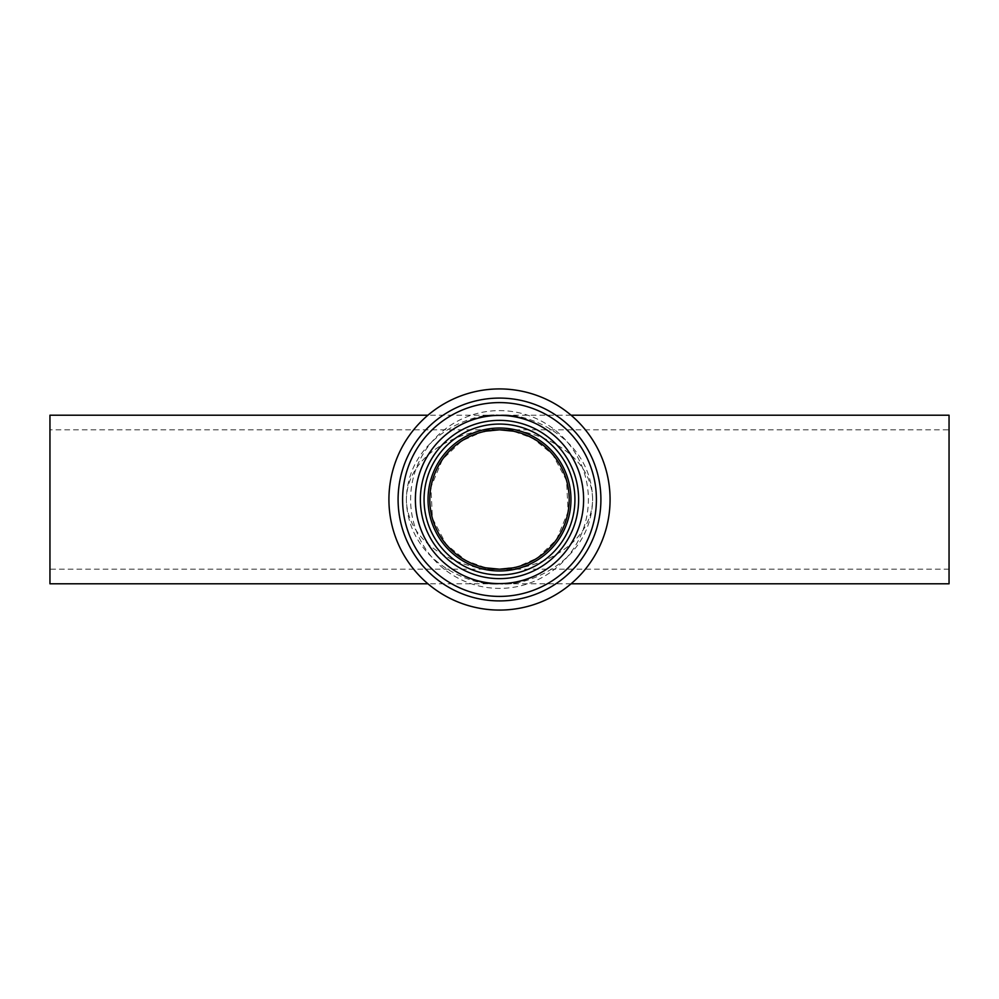 <?xml version="1.0" encoding="UTF-8"?>
<svg xmlns="http://www.w3.org/2000/svg" width="999" height="999" viewBox="0 0 999 999"><rect width="100%" height="100%" fill="white"/><g stroke="black" fill="none" stroke-linecap="round" stroke-linejoin="round"><path stroke-width="0.75" stroke-dasharray="5 3.75" d="M949.05 429.807L949.05 569.193L949.05 429.807L499.5 429.807L481.893 432.067L461.713 440.946L442.557 459.328L430.919 487.1L432.417 518.369L446.241 544.443L466.083 560.651L485.901 567.844L499.5 569.193L49.95 569.193L49.95 429.807L49.95 569.193M438.474 533.154A69.693 69.693 0 0 0 499.5 569.193A69.693 69.693 0 0 0 560.526 465.846A69.693 69.693 0 0 1 533.154 560.526A69.693 69.693 0 0 1 438.474 533.154A69.693 69.693 0 0 1 465.846 438.474A69.693 69.693 0 0 1 560.526 465.846M949.05 569.193L499.5 569.193C472.252 571.99 407.629 551.086 406.356 499.5C407.629 447.914 472.252 427.01 499.5 429.807L49.95 429.807M499.5 429.807C526.748 427.01 591.371 447.914 592.644 499.5C591.371 551.086 526.748 571.99 499.5 569.193L517.107 566.933L537.287 558.054L556.443 539.672L568.081 511.9L566.583 480.631L552.759 454.557L532.917 438.349L513.099 431.156L499.5 429.807M571.066 583.791L499.5 583.791A84.291 84.291 0 0 0 583.791 499.5A84.291 84.291 0 0 0 499.5 415.209C526.748 411.825 591.371 437.112 592.644 499.5C591.371 561.888 526.748 587.175 499.5 583.791C524.15 587.175 582.642 561.888 583.791 499.5C582.642 437.112 524.15 411.825 499.5 415.209L427.934 415.209M571.066 415.209L499.5 415.209A84.291 84.291 0 0 0 415.209 499.5A84.291 84.291 0 0 0 499.5 583.791C472.252 587.175 407.629 561.888 406.356 499.5C407.629 437.112 472.252 411.825 499.5 415.209C474.85 411.825 416.358 437.112 415.209 499.5C416.358 561.888 474.85 587.175 499.5 583.791L427.934 583.791M949.05 583.791L949.05 415.209M49.95 583.791L49.95 415.209M596.328 446.103A110.577 110.577 0 0 1 552.897 596.328A110.577 110.577 0 0 1 402.672 552.897A110.577 110.577 0 0 1 446.103 402.672A110.577 110.577 0 0 1 596.328 446.103M414.647 546.303A96.903 96.903 0 0 1 452.697 414.647A96.903 96.903 0 0 1 584.353 452.697A96.903 96.903 0 0 1 546.303 584.353A96.903 96.903 0 0 1 414.647 546.303A96.903 96.903 0 0 1 452.697 414.647A96.903 96.903 0 0 1 584.353 452.697M573.314 458.791A84.291 84.291 0 0 1 540.209 573.314A84.291 84.291 0 0 1 425.686 540.209A84.291 84.291 0 0 1 458.791 425.686A84.291 84.291 0 0 1 573.314 458.791A84.291 84.291 0 0 1 540.209 573.314A84.291 84.291 0 0 1 425.686 540.209A84.291 84.291 0 0 1 458.791 425.686A84.291 84.291 0 0 1 573.314 458.791A84.291 84.291 0 0 1 540.209 573.314A84.291 84.291 0 0 1 425.686 540.209M577.335 456.568A88.886 88.886 0 0 1 542.432 577.335A88.886 88.886 0 0 1 421.665 542.432A88.886 88.886 0 0 1 456.568 421.665A88.886 88.886 0 0 1 577.335 456.568M531.755 577.372C521.303 581.655 510.551 583.791 499.5 583.791C488.449 583.791 477.697 581.655 467.245 577.372M467.245 421.628C477.697 417.345 488.449 415.209 499.5 415.209C510.551 415.209 521.303 417.345 531.755 421.628"/><path stroke-width="1.5" d="M485.901 431.156L499.5 429.807A69.693 69.693 0 0 0 438.474 533.154A69.693 69.693 0 0 1 465.846 438.474A69.693 69.693 0 0 1 560.526 465.846A69.693 69.693 0 0 0 499.5 429.807L513.099 431.156M571.066 415.209L949.05 415.209L949.05 583.791L571.066 583.791M427.934 415.209L49.95 415.209L49.95 583.791L427.934 583.791M596.328 446.103A110.577 110.577 0 0 1 552.897 596.328A110.577 110.577 0 0 1 402.672 552.897A110.577 110.577 0 0 1 446.103 402.672A110.577 110.577 0 0 1 596.328 446.103M584.353 452.697A96.903 96.903 0 0 1 546.303 584.353A96.903 96.903 0 0 1 414.647 546.303A96.903 96.903 0 0 1 452.697 414.647A96.903 96.903 0 0 1 584.353 452.697A96.903 96.903 0 0 0 452.697 414.647A96.903 96.903 0 0 0 414.647 546.303M425.849 540.122A84.103 84.103 0 0 1 458.878 425.849A84.103 84.103 0 0 1 573.151 458.878A84.103 84.103 0 0 1 540.122 573.151A84.103 84.103 0 0 1 425.849 540.122M560.526 465.846A69.693 69.693 0 0 1 533.154 560.526A69.693 69.693 0 0 1 438.474 533.154A69.693 69.693 0 0 1 465.846 438.474A69.693 69.693 0 0 1 560.526 465.846M588.299 450.524A101.411 101.411 0 0 1 548.476 588.299A101.411 101.411 0 0 1 410.701 548.476A101.411 101.411 0 0 1 450.524 410.701A101.411 101.411 0 0 1 588.299 450.524M568.793 461.288A79.133 79.133 0 0 1 537.712 568.793A79.133 79.133 0 0 1 430.207 537.712A79.133 79.133 0 0 1 461.288 430.207A79.133 79.133 0 0 1 568.793 461.288M565.559 463.074A75.437 75.437 0 0 1 535.926 565.559A75.437 75.437 0 0 1 433.441 535.926A75.437 75.437 0 0 1 463.074 433.441A75.437 75.437 0 0 1 565.559 463.074M562.075 464.985A71.453 71.453 0 0 1 534.015 562.075A71.453 71.453 0 0 1 436.925 534.015A71.453 71.453 0 0 1 464.985 436.925A71.453 71.453 0 0 1 562.075 464.985M513.099 567.844L499.5 569.193L485.901 567.844"/></g></svg>
